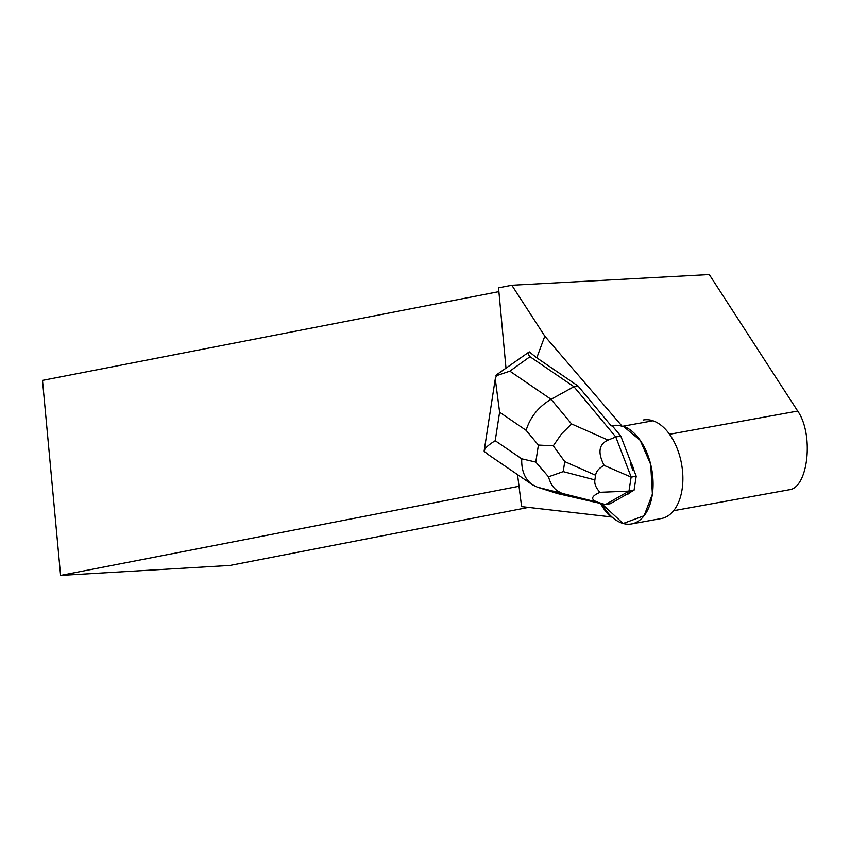 <?xml version="1.0" encoding="UTF-8"?>
<svg xmlns="http://www.w3.org/2000/svg" width="850" height="850" viewBox="0 0 850 850"><rect width="100%" height="100%" fill="white"/><g stroke="black" fill="none" stroke-linecap="round" stroke-linejoin="round"><path stroke-width="1.27" d="M644.109 515.759A50.076 29.622 79.7 0 1 631.529 523.94A50.076 29.622 79.7 0 1 601.758 503.763L623.146 523.494L644.109 515.759A50.076 29.622 79.7 0 0 650.888 465.205A50.076 29.622 79.7 0 0 623.167 426.179L640.209 440.353L650.696 464.429L652.396 494.094L644.109 515.759M505.984 368.018L498.546 287.853L511.828 285.271L544.808 336.175L536.796 357.839L578.021 385.985L611.256 425.892L612.191 425.723A50.076 29.622 79.7 0 1 613.211 425.478L612.191 425.723L620.808 436.061L631.114 462.942L630.179 463.112A20.336 12.027 79.7 0 1 633.048 470.613L633.994 470.443A20.336 12.027 -100.3 0 0 631.114 462.942M629.701 492.32L626.227 494.668A20.336 12.027 -100.3 0 0 630.647 492.15L629.701 492.32A20.336 12.027 79.7 0 1 625.366 494.828A20.336 12.027 79.7 0 1 625.281 494.838L626.216 494.668A20.336 12.027 79.7 0 1 625.749 494.743M631.529 523.94L661.321 518.543A50.076 29.622 -100.3 0 0 673.912 510.361A50.076 29.622 -100.3 0 0 679.256 500.544A50.076 29.622 -100.3 0 0 675.963 445.623A50.076 29.622 -100.3 0 0 643.471 419.985M544.808 336.175L622.232 426.349A50.076 29.622 -100.3 0 0 612.733 425.553A50.076 29.622 -100.3 0 0 611.256 425.892M517.533 474.619L521.613 506.621L611.979 517.013M600.567 503.487A50.076 29.622 -100.3 0 0 611.044 517.183M529.263 351.879L496.942 374.51L495.274 378.845L499.619 412.239L526.129 430.344C530.166 417.159 538.475 406.81 551.066 399.309L509.862 371.163L529.986 356.703L528.403 354.514L529.263 351.879L536.796 357.839M652.959 420.793L622.232 426.349M630.179 463.112L633.048 470.613M673.646 510.701L789.129 489.791C808.254 488.091 814.109 434.297 797.704 411.071L709.293 274.571L511.828 285.271M528.392 507.429L230.063 565.441L60.594 575.429L42.5 380.407L498.897 291.656M519.021 486.274L60.594 575.429M529.986 356.703L573.952 386.718L578.021 385.985M620.808 436.061L615.793 436.974L573.952 386.718L551.066 399.309L571.593 423.959L561.574 433.829L553.297 445.825L538.411 445.081L535.787 462.071L548.516 476.818L563.221 471.623L564.761 461.624L553.297 445.825M535.787 462.071L521.741 458.83C521.326 470.56 524.854 479.188 532.312 484.702L537.497 487.231L557.472 493.563L605.37 504.592L610.374 503.689L626.216 494.668M633.994 470.443L636.214 476.234L634.058 490.216L630.647 492.15M631.21 477.137L604.159 465.428C597.529 452.604 598.846 444.157 608.101 440.087L615.793 436.974L631.21 477.137L636.214 476.234M537.497 487.231L598.474 502.478C590.261 499.8 590.771 496.421 600.004 492.32L629.053 491.119L634.058 490.216M629.053 491.119L605.37 504.592L598.474 502.478M628.989 491.087L631.125 477.201M604.159 465.428C599.101 467.989 596.243 471.261 595.595 475.246L594.883 479.921C594.288 483.926 595.999 488.059 600.004 492.32M521.741 458.83L495.221 440.725C487.783 445.336 484.107 448.896 484.203 451.392L489.101 455.196M484.181 450.755L484.203 451.392M509.862 371.163L495.837 375.913M561 492.649C554.986 490.45 550.821 485.18 548.516 476.818M669.534 434.286L797.704 411.071M526.129 430.344L538.411 445.081M495.221 440.725L499.619 412.239M608.101 440.087L571.593 423.959M564.761 461.624L595.595 475.246M594.883 479.921L563.221 471.623M484.224 450.532L495.125 379.833M532.312 484.702L488.75 454.952"/></g></svg>
